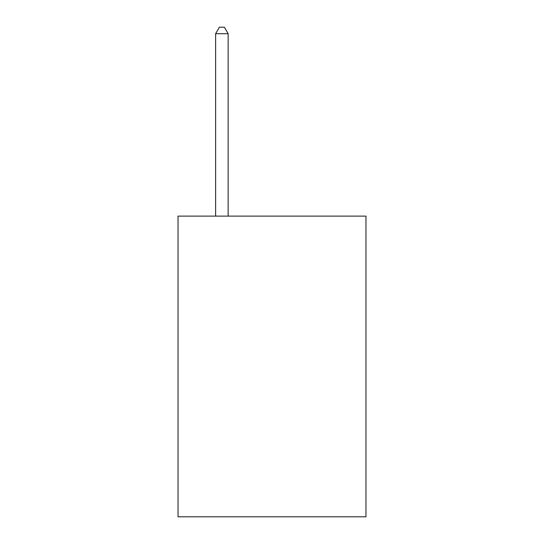 <?xml version="1.0" encoding="UTF-8"?>
<svg xmlns="http://www.w3.org/2000/svg" width="544" height="544" viewBox="0 0 544 544"><rect width="100%" height="100%" fill="white"/><g stroke="black" fill="none" stroke-linecap="round" stroke-linejoin="round"><path stroke-width="0.82" d="M365.962 216.124L365.962 516.8L178.038 516.8L178.038 216.124L365.962 216.124M228.154 216.124L228.154 33.714L215.621 33.714L215.621 216.124M215.621 33.714L219.382 27.2L224.393 27.2L228.154 33.714"/></g></svg>
